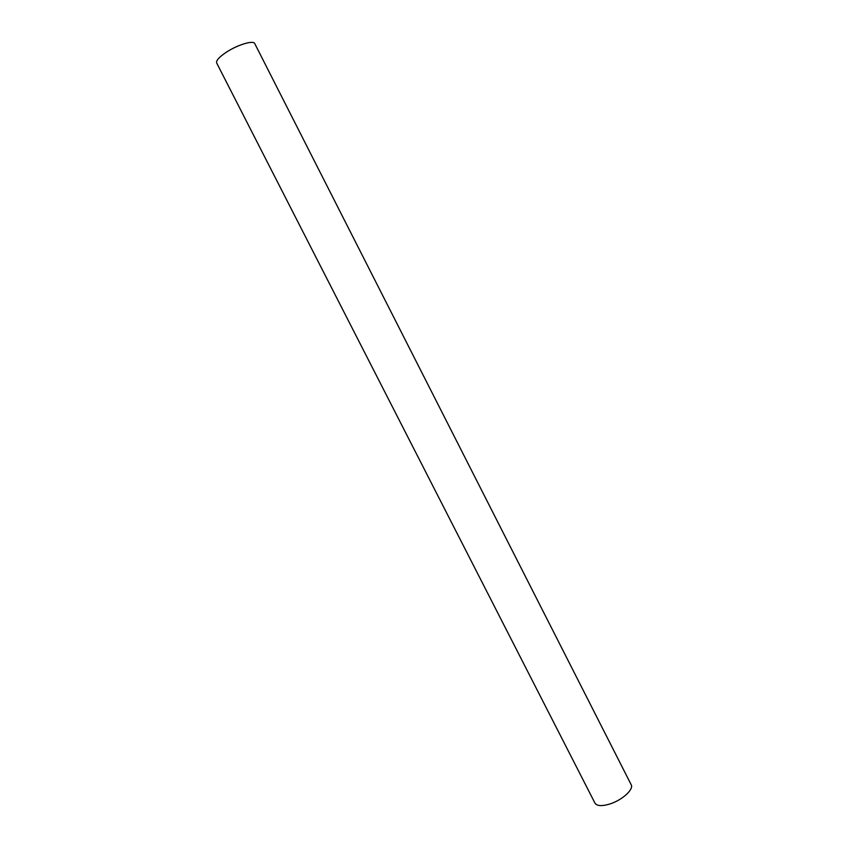 <?xml version="1.0" encoding="UTF-8"?>
<svg xmlns="http://www.w3.org/2000/svg" width="848" height="848" viewBox="0 0 848 848"><rect width="100%" height="100%" fill="white"/><g stroke="black" fill="none" stroke-linecap="round" stroke-linejoin="round"><path stroke-width="1.27" d="M254.75 43.598C253.531 39.93 237.196 44.891 225.96 52.459C219.028 57.176 215.933 60.685 216.675 62.996L594.967 803.12C596.875 806.024 601.688 806.353 609.415 804.127C621.87 800.427 634.134 789.329 631.156 784.676L254.75 43.598"/></g></svg>
